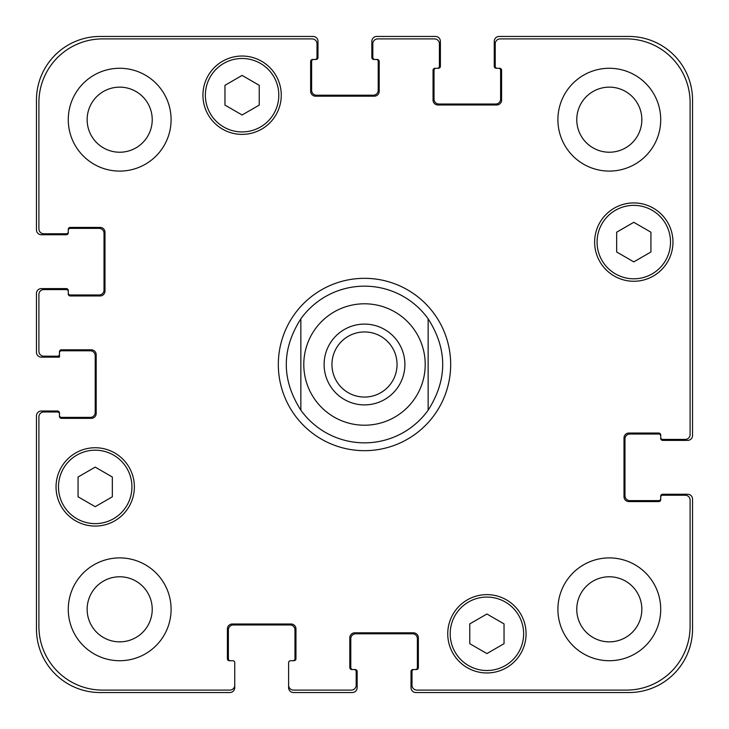 <?xml version="1.0" encoding="UTF-8"?>
<svg xmlns="http://www.w3.org/2000/svg" width="729" height="729" viewBox="0 0 729 729"><rect width="100%" height="100%" fill="white"/><g stroke="black" fill="none" stroke-linecap="round" stroke-linejoin="round"><path stroke-width="1.09" d="M428.151 318.828L428.151 410.172L428.151 318.828C447.56 349.273 447.56 379.727 428.151 410.172A78.34 78.34 0 0 1 300.849 410.172L300.849 318.828L300.849 410.172C281.44 379.727 281.44 349.273 300.849 318.828A78.34 78.34 0 0 1 428.151 318.828M331.95 364.5A32.55 32.55 0 0 0 364.5 397.05A32.55 32.55 0 0 0 397.05 364.5A32.55 32.55 0 0 0 364.5 331.95A32.55 32.55 0 0 0 331.95 364.5M404.896 364.5A40.396 40.396 0 0 1 344.307 399.483A40.396 40.396 0 0 1 344.307 329.517A40.396 40.396 0 0 1 404.896 364.5M364.5 450.677A86.177 86.177 0 0 1 289.869 321.416A86.177 86.177 0 0 1 439.131 321.416A86.177 86.177 0 0 1 364.5 450.677M504.04 643.689L486.908 653.585L469.768 643.689L469.768 623.896L486.908 614.009L504.04 623.896L504.04 643.689M112.339 496.804L95.207 506.691L78.067 496.804L78.067 477.012L95.207 467.116L112.339 477.012L112.339 496.804M259.232 105.104L242.092 114.991L224.96 105.104L224.96 85.311L242.092 75.415L259.232 85.311L259.232 105.104M650.933 251.988L633.793 261.884L616.661 251.988L616.661 232.196L633.793 222.309L650.933 232.196L650.933 251.988M278.815 95.207A36.723 36.723 0 0 0 223.73 63.405A36.723 36.723 0 0 0 223.73 127.01A36.723 36.723 0 0 0 278.815 95.207M281.266 95.207A39.175 39.175 0 0 1 222.509 129.124A39.175 39.175 0 0 1 222.509 61.282A39.175 39.175 0 0 1 281.266 95.207M131.931 486.908A36.723 36.723 0 0 0 76.846 455.106A36.723 36.723 0 0 0 76.846 518.711A36.723 36.723 0 0 0 131.931 486.908M134.373 486.908A39.175 39.175 0 0 1 75.625 520.825A39.175 39.175 0 0 1 75.625 452.982A39.175 39.175 0 0 1 134.373 486.908M523.632 633.793A36.723 36.723 0 0 0 468.547 601.99A36.723 36.723 0 0 0 468.547 665.595A36.723 36.723 0 0 0 523.632 633.793M526.074 633.793A39.175 39.175 0 0 1 467.325 667.718A39.175 39.175 0 0 1 467.325 599.876A39.175 39.175 0 0 1 526.074 633.793M670.516 242.092A36.723 36.723 0 0 0 615.431 210.289A36.723 36.723 0 0 0 615.431 273.894A36.723 36.723 0 0 0 670.516 242.092M672.967 242.092A39.175 39.175 0 0 1 614.21 276.018A39.175 39.175 0 0 1 614.21 208.175A39.175 39.175 0 0 1 672.967 242.092M690.099 102.552A63.651 63.651 0 0 0 626.448 38.901L500.13 38.901A4.893 4.893 0 0 0 495.228 43.795L495.228 66.321A1.959 1.959 0 0 0 497.187 68.28L499.638 68.28A1.959 1.959 0 0 1 501.598 70.23L501.598 100.101A4.893 4.893 0 0 1 496.695 104.994L437.947 104.994A4.893 4.893 0 0 1 433.044 100.101L433.044 70.23A1.959 1.959 0 0 1 435.003 68.28L437.455 68.28A1.959 1.959 0 0 0 439.414 66.321L439.414 43.795A4.893 4.893 0 0 0 434.52 38.901L377.722 38.901A4.893 4.893 0 0 0 372.82 43.795L372.82 57.5A1.959 1.959 0 0 0 374.779 59.459L377.23 59.459A1.959 1.959 0 0 1 379.189 61.418L379.189 91.289A4.893 4.893 0 0 1 374.296 96.182L315.539 96.182A4.893 4.893 0 0 1 310.645 91.289L310.645 61.418A1.959 1.959 0 0 1 312.595 59.459L315.046 59.459A1.959 1.959 0 0 0 317.006 57.5L317.006 43.795A4.893 4.893 0 0 0 312.112 38.901L102.552 38.901A63.651 63.651 0 0 0 38.901 102.552L38.901 228.87A4.893 4.893 0 0 0 43.795 233.772L66.321 233.772A1.959 1.959 0 0 0 68.28 231.813L68.28 229.362A1.959 1.959 0 0 1 70.23 227.402L100.101 227.402A4.893 4.893 0 0 1 104.994 232.305L104.994 291.053A4.893 4.893 0 0 1 100.101 295.956L70.23 295.956A1.959 1.959 0 0 1 68.28 293.997L68.28 291.545A1.959 1.959 0 0 0 66.321 289.586L43.795 289.586A4.893 4.893 0 0 0 38.901 294.48L38.901 351.278A4.893 4.893 0 0 0 43.795 356.18L57.5 356.18A1.959 1.959 0 0 0 59.459 354.221L59.459 351.77A1.959 1.959 0 0 1 61.418 349.811L91.289 349.811A4.893 4.893 0 0 1 96.182 354.704L96.182 413.461A4.893 4.893 0 0 1 91.289 418.355L61.418 418.355A1.959 1.959 0 0 1 59.459 416.405L59.459 413.954A1.959 1.959 0 0 0 57.5 411.994L43.795 411.994A4.893 4.893 0 0 0 38.901 416.888L38.901 626.448A63.651 63.651 0 0 0 102.552 690.099L229.854 690.099A4.893 4.893 0 0 0 234.747 685.205L234.747 662.679A1.959 1.959 0 0 0 232.788 660.72L229.362 660.72A1.959 1.959 0 0 1 227.402 658.77L227.402 628.899A4.893 4.893 0 0 1 232.305 624.006L291.053 624.006A4.893 4.893 0 0 1 295.956 628.899L295.956 658.77A1.959 1.959 0 0 1 293.997 660.72L290.57 660.72A1.959 1.959 0 0 0 288.611 662.679L288.611 685.205A4.893 4.893 0 0 0 293.505 690.099L351.278 690.099A4.893 4.893 0 0 0 356.18 685.205L356.18 671.5A1.959 1.959 0 0 0 354.221 669.541L351.77 669.541A1.959 1.959 0 0 1 349.811 667.582L349.811 637.711A4.893 4.893 0 0 1 354.704 632.818L413.461 632.818A4.893 4.893 0 0 1 418.355 637.711L418.355 667.582A1.959 1.959 0 0 1 416.405 669.541L413.954 669.541A1.959 1.959 0 0 0 411.994 671.5L411.994 685.205A4.893 4.893 0 0 0 416.888 690.099L626.448 690.099A63.651 63.651 0 0 0 690.099 626.448L690.099 500.13A4.893 4.893 0 0 0 685.205 495.228L662.679 495.228A1.959 1.959 0 0 0 660.72 497.187L660.72 499.638A1.959 1.959 0 0 1 658.77 501.598L628.899 501.598A4.893 4.893 0 0 1 624.006 496.695L624.006 437.947A4.893 4.893 0 0 1 628.899 433.044L658.77 433.044A1.959 1.959 0 0 1 660.72 435.003L660.72 437.455A1.959 1.959 0 0 0 662.679 439.414L685.205 439.414A4.893 4.893 0 0 0 690.099 434.52L690.099 102.552M171.096 119.684A51.413 51.413 0 0 1 93.977 164.207A51.413 51.413 0 0 1 93.977 75.16A51.413 51.413 0 0 1 171.096 119.684M171.096 609.316A51.413 51.413 0 0 1 93.977 653.84A51.413 51.413 0 0 1 93.977 564.793A51.413 51.413 0 0 1 171.096 609.316M660.72 609.316A51.413 51.413 0 0 1 583.61 653.84A51.413 51.413 0 0 1 583.61 564.793A51.413 51.413 0 0 1 660.72 609.316M660.72 119.684A51.413 51.413 0 0 1 583.61 164.207A51.413 51.413 0 0 1 583.61 75.16A51.413 51.413 0 0 1 660.72 119.684M87.143 119.684A32.55 32.55 0 0 0 135.958 147.869A32.55 32.55 0 0 0 135.958 91.499A32.55 32.55 0 0 0 87.143 119.684M87.143 609.316A32.55 32.55 0 0 0 135.958 637.501A32.55 32.55 0 0 0 135.958 581.131A32.55 32.55 0 0 0 87.143 609.316M576.767 609.316A32.55 32.55 0 0 0 625.582 637.501A32.55 32.55 0 0 0 625.582 581.131A32.55 32.55 0 0 0 576.767 609.316M576.767 119.684A32.55 32.55 0 0 0 625.582 147.869A32.55 32.55 0 0 0 625.582 91.499A32.55 32.55 0 0 0 576.767 119.684M497.187 68.28L496.212 68.28A1.959 1.959 0 0 1 494.253 66.321L494.253 41.343A4.893 4.893 0 0 1 499.146 36.45L628.899 36.45A63.651 63.651 0 0 1 692.55 100.101L692.55 435.495A4.893 4.893 0 0 1 687.657 440.389L662.679 440.389A1.959 1.959 0 0 1 660.72 438.43L660.72 437.455M435.988 68.28A1.959 1.959 0 0 0 434.028 70.23L434.028 99.126A4.893 4.893 0 0 0 438.922 104.019L495.72 104.019A4.893 4.893 0 0 0 500.613 99.126L500.613 70.23A1.959 1.959 0 0 0 498.654 68.28M660.72 435.988A1.959 1.959 0 0 0 658.77 434.028L629.874 434.028A4.893 4.893 0 0 0 624.981 438.922L624.981 495.72A4.893 4.893 0 0 0 629.874 500.613L658.77 500.613A1.959 1.959 0 0 0 660.72 498.654M374.779 59.459L373.804 59.459A1.959 1.959 0 0 1 371.845 57.5L371.845 41.343A4.893 4.893 0 0 1 376.738 36.45L435.495 36.45A4.893 4.893 0 0 1 440.389 41.343L440.389 66.321A1.959 1.959 0 0 1 438.43 68.28L437.455 68.28M660.72 497.187L660.72 496.212A1.959 1.959 0 0 1 662.679 494.253L687.657 494.253A4.893 4.893 0 0 1 692.55 499.146L692.55 628.899A63.651 63.651 0 0 1 628.899 692.55L415.913 692.55A4.893 4.893 0 0 1 411.01 687.657L411.01 671.5A1.959 1.959 0 0 1 412.969 669.541L413.954 669.541M354.221 669.541L355.196 669.541A1.959 1.959 0 0 1 357.155 671.5L357.155 687.657A4.893 4.893 0 0 1 352.262 692.55L293.505 692.55A4.893 4.893 0 0 1 288.611 687.657L288.611 685.205M415.421 669.541A1.959 1.959 0 0 0 417.38 667.582L417.38 638.695A4.893 4.893 0 0 0 412.486 633.793L355.688 633.793A4.893 4.893 0 0 0 350.795 638.695L350.795 667.582A1.959 1.959 0 0 0 352.745 669.541M313.579 59.459A1.959 1.959 0 0 0 311.62 61.418L311.62 90.305A4.893 4.893 0 0 0 316.514 95.207L373.312 95.207A4.893 4.893 0 0 0 378.205 90.305L378.205 61.418A1.959 1.959 0 0 0 376.255 59.459M68.28 231.813L68.28 232.788A1.959 1.959 0 0 1 66.321 234.747L41.343 234.747A4.893 4.893 0 0 1 36.45 229.854L36.45 100.101A63.651 63.651 0 0 1 100.101 36.45L313.087 36.45A4.893 4.893 0 0 1 317.99 41.343L317.99 57.5A1.959 1.959 0 0 1 316.031 59.459L315.046 59.459M68.28 293.012A1.959 1.959 0 0 0 70.23 294.972L99.126 294.972A4.893 4.893 0 0 0 104.019 290.078L104.019 233.28A4.893 4.893 0 0 0 99.126 228.387L70.23 228.387A1.959 1.959 0 0 0 68.28 230.346M293.012 660.72A1.959 1.959 0 0 0 294.972 658.77L294.972 629.874A4.893 4.893 0 0 0 290.078 624.981L233.28 624.981A4.893 4.893 0 0 0 228.387 629.874L228.387 658.77A1.959 1.959 0 0 0 230.346 660.72M59.459 354.221L59.459 357.155L41.343 357.155A4.893 4.893 0 0 1 36.45 352.262L36.45 293.505A4.893 4.893 0 0 1 41.343 288.611L66.321 288.611A1.959 1.959 0 0 1 68.28 290.57L68.28 291.545M234.747 685.205L234.747 687.657A4.893 4.893 0 0 1 229.854 692.55L100.101 692.55A63.651 63.651 0 0 1 36.45 628.899L36.45 415.913A4.893 4.893 0 0 1 41.343 411.01L57.5 411.01A1.959 1.959 0 0 1 59.459 412.969L59.459 413.954M59.459 415.421A1.959 1.959 0 0 0 61.418 417.38L90.305 417.38A4.893 4.893 0 0 0 95.207 412.486L95.207 355.688A4.893 4.893 0 0 0 90.305 350.795L61.418 350.795A1.959 1.959 0 0 0 59.459 352.745M364.5 425.217A60.717 60.717 0 0 0 417.079 334.146A60.717 60.717 0 0 0 311.921 334.146A60.717 60.717 0 0 0 364.5 425.217"/></g></svg>
